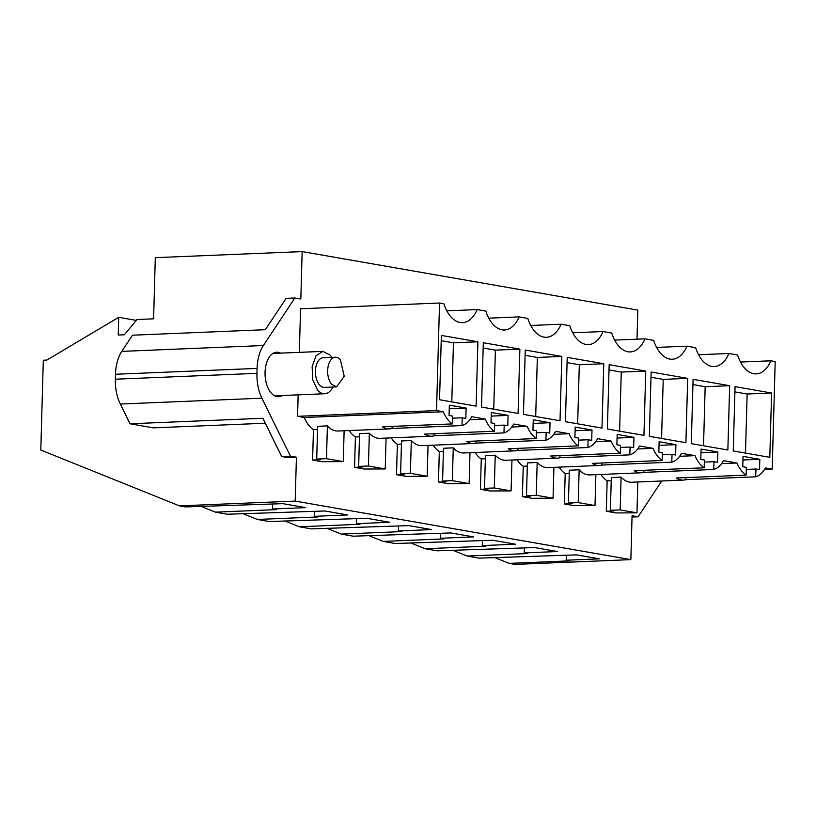 <?xml version="1.0" encoding="UTF-8"?>
<svg xmlns="http://www.w3.org/2000/svg" width="816" height="816" viewBox="0 0 816 816"><rect width="100%" height="100%" fill="white"/><g stroke="black" fill="none" stroke-linecap="round" stroke-linejoin="round"><path stroke-width="1.22" d="M446.821 310.835L477.176 309.58A35.231 19.9 87.6 0 1 462.519 322.657A35.231 19.9 87.6 0 1 443.873 303.776L439.538 303.022L300.563 308.764L299.339 352.349M637 339.181L637.816 310.131L302.155 251.593L300.829 299.044L294.841 297.993L263.384 345.525A33.925 19.166 87.6 0 0 257.091 368.404L256.958 373.351A33.925 19.166 87.6 0 0 261.905 398.188L290.425 456.175L296.412 457.215L287.671 457.582L281.683 456.532L262.874 418.282L130.009 423.779L153.388 427.859L265.302 423.229M661.766 480.991L638.061 516.803L632.074 515.753L630.85 559.623L295.188 501.085L296.412 457.215M280.602 353.124A22.267 12.577 87.6 0 0 278.266 352.328A22.267 12.577 87.6 0 0 276.726 352.226A22.267 12.577 87.6 0 0 265.047 373.636A22.267 12.577 87.6 0 0 277.032 396.617A22.267 12.577 87.6 0 0 278.562 396.719A22.267 12.577 87.6 0 0 282.356 395.505M559.031 467.14A33.109 18.707 87.6 0 0 565.192 473.555L564.346 503.941L573.934 505.614L595.007 505.522L595.874 474.667M517.079 459.816A33.109 18.707 87.6 0 0 523.229 466.242L522.383 496.628L531.971 498.301L553.054 498.199L553.911 467.344M475.116 452.503A33.109 18.707 87.6 0 0 481.277 458.918L480.43 489.304L490.018 490.977L511.091 490.885L511.958 460.03M433.163 445.179A33.109 18.707 87.6 0 0 439.314 451.605L438.467 481.991L448.055 483.664L469.139 483.572L469.996 452.717M391.201 437.866A33.109 18.707 87.6 0 0 397.361 444.281L396.515 474.677L406.103 476.35L427.186 476.248L428.043 445.393M349.248 430.552A33.109 18.707 87.6 0 0 355.409 436.968L354.552 467.354L364.15 469.027L385.223 468.935L386.09 438.08M298.156 394.842L297.554 416.323L304.276 417.496A33.109 18.707 87.6 0 0 313.446 429.655L312.599 460.04L322.187 461.713L343.271 461.611L344.128 430.756M600.984 474.453A33.109 18.707 87.6 0 0 607.145 480.869L606.298 511.265L615.886 512.938L636.97 512.836L637.826 481.981M297.554 416.323L436.54 410.581L443.261 411.754A33.109 18.707 87.6 0 0 452.431 423.902L452.645 416.119L449.055 415.487L449.341 405.154L466.12 408.082L465.834 418.414L462.233 417.792L452.584 418.19M439.538 303.022L436.54 410.581M452.431 423.902L382.5 426.799A33.109 18.707 87.6 0 0 389.558 428.879A33.109 18.707 87.6 0 0 392.088 428.471L462.019 425.575A33.109 18.707 87.6 0 0 471.781 416.721L485.214 419.067A33.109 18.707 87.6 0 0 494.384 431.215L494.608 423.433L491.008 422.81L491.293 412.478L508.082 415.405L507.787 425.738L504.196 425.105L494.547 425.503M494.384 431.215L424.463 434.112A33.109 18.707 87.6 0 0 431.511 436.203A33.109 18.707 87.6 0 0 434.051 435.785L503.972 432.888L504.196 425.105M503.972 432.888A33.109 18.707 87.6 0 0 513.733 424.045L527.177 426.391A33.109 18.707 87.6 0 0 536.347 438.539L536.561 430.756L532.96 430.124L533.256 419.791L550.035 422.719L549.749 433.051L546.149 432.429L536.5 432.827M536.347 438.539L466.415 441.425A33.109 18.707 87.6 0 0 473.464 443.516A33.109 18.707 87.6 0 0 476.003 443.098L545.935 440.212L546.149 432.429M545.935 440.212A33.109 18.707 87.6 0 0 555.686 431.358L569.129 433.704A33.109 18.707 87.6 0 0 578.299 445.852L578.513 438.07L574.923 437.447L575.209 427.105L591.998 430.032L591.702 440.375L588.112 439.742L578.462 440.14M578.299 445.852L508.368 448.749A33.109 18.707 87.6 0 0 515.426 450.83A33.109 18.707 87.6 0 0 517.966 450.422L587.887 447.525L588.112 439.742M587.887 447.525A33.109 18.707 87.6 0 0 597.649 438.682L611.082 441.017A33.109 18.707 87.6 0 0 620.262 453.176L620.476 445.383L616.876 444.761L617.171 434.428L633.95 437.356L633.665 447.688L630.064 447.056L620.415 447.464M620.262 453.176L550.331 456.062A33.109 18.707 87.6 0 0 557.379 458.153A33.109 18.707 87.6 0 0 559.919 457.735L629.85 454.849L630.064 447.056M629.85 454.849A33.109 18.707 87.6 0 0 639.601 445.995L653.045 448.341A33.109 18.707 87.6 0 0 662.215 460.489L662.429 452.707L658.838 452.074L659.124 441.742L675.903 444.669L675.617 455.002L672.027 454.379L662.378 454.777M662.215 460.489L592.283 463.386A33.109 18.707 87.6 0 0 599.342 465.467A33.109 18.707 87.6 0 0 601.882 465.059L671.803 462.162L672.027 454.379M671.803 462.162A33.109 18.707 87.6 0 0 681.564 453.308L694.997 455.654A33.109 18.707 87.6 0 0 704.167 467.803L704.392 460.02L700.791 459.398L701.077 449.065L717.866 451.993L717.58 462.325L713.98 461.693L704.33 462.091M704.167 467.803L634.246 470.699A33.109 18.707 87.6 0 0 641.294 472.79A33.109 18.707 87.6 0 0 643.834 472.372L713.765 469.475L713.98 461.693M713.765 469.475A33.109 18.707 87.6 0 0 723.517 460.632L736.96 462.978A33.109 18.707 87.6 0 0 746.13 475.126L746.344 467.344L742.754 466.711L743.039 456.379L759.818 459.306L759.533 469.639L755.932 469.016L746.293 469.414M746.13 475.126L676.199 478.013A33.109 18.707 87.6 0 0 683.257 480.104A33.109 18.707 87.6 0 0 685.787 479.686L755.718 476.799L755.932 469.016M755.718 476.799A33.109 18.707 87.6 0 0 765.479 467.945L772.191 469.118L764.582 469.435M477.176 309.58L485.826 311.09A35.231 19.9 87.6 0 0 504.472 329.98A35.231 19.9 87.6 0 0 519.129 316.904L527.789 318.413A35.231 19.9 87.6 0 0 546.424 337.294A35.231 19.9 87.6 0 0 561.092 324.217L569.741 325.727A35.231 19.9 87.6 0 0 588.387 344.617A35.231 19.9 87.6 0 0 603.044 331.541L611.704 333.05A35.231 19.9 87.6 0 0 630.34 351.931A35.231 19.9 87.6 0 0 644.997 338.854L653.657 340.364A35.231 19.9 87.6 0 0 672.302 359.244A35.231 19.9 87.6 0 0 686.96 346.168L695.609 347.677A35.231 19.9 87.6 0 0 714.255 366.568A35.231 19.9 87.6 0 0 728.912 353.491L737.572 355.001A35.231 19.9 87.6 0 0 756.218 373.881A35.231 19.9 87.6 0 0 770.875 360.805L775.2 361.559L772.191 469.118M462.019 425.575L462.233 417.792M771.61 393.016L769.814 457.337L733.247 450.962L735.053 386.641L771.61 393.016L747.14 394.026L745.487 453.094M603.779 363.742L567.222 357.367L565.427 421.688L601.984 428.074L603.779 363.742L579.309 364.762L577.657 423.83M729.657 385.703L693.09 379.318L691.295 443.649L727.862 450.024L729.657 385.703L705.177 386.713L703.525 445.781M609.175 364.691L645.742 371.066L643.946 435.387L607.379 429.012L609.175 364.691M519.874 349.115L518.068 413.437L481.511 407.062L483.307 342.73L519.874 349.115L495.394 350.125L493.741 409.193M477.911 341.792L441.354 335.417L439.549 399.738L476.116 406.113L477.911 341.792L453.441 342.802L451.789 401.87M687.694 378.379L651.137 372.004L649.342 436.325L685.899 442.7L687.694 378.379L663.224 379.389L661.572 438.467M561.826 356.429L525.259 350.054L523.464 414.375L560.031 420.75L561.826 356.429L537.346 357.439L535.704 416.507M302.155 251.593L155.305 257.662L153.602 318.821L136.996 319.515L124.348 334.774L118.228 335.029L118.718 317.322L46.808 360.08L43.309 360.223L40.8 450.044L179.428 505.869L185.426 506.92L282.928 503.656L305.704 507.634L272.493 509L276.083 509.633L215.393 512.142L227.378 514.233L324.88 510.979L347.657 514.947L314.446 516.324L318.046 516.946L257.356 519.455L263.344 520.506L269.341 521.546L366.843 518.293L389.62 522.271L356.398 523.637L359.999 524.27L299.309 526.779L311.294 528.87L408.796 525.616L431.572 529.584L398.361 530.961L401.951 531.583L341.261 534.092L347.259 535.143L353.257 536.183L450.758 532.93L473.535 536.897L440.314 538.274L443.914 538.907L383.224 541.416L395.209 543.507L492.711 540.243L515.488 544.221L482.276 545.588L485.867 546.22L425.177 548.729L431.174 549.78L437.172 550.82L534.674 547.567L557.45 551.534L524.229 552.911L527.83 553.534L467.14 556.043L473.127 557.093L479.125 558.134L576.626 554.88L599.403 558.858L566.192 560.225L569.782 560.857L509.092 563.366L515.09 564.407L630.85 559.623M295.188 501.085L179.428 505.869M294.841 297.993L286.1 298.36L265.343 329.705L132.488 335.203L121.778 351.38A33.925 19.166 87.6 0 0 115.495 374.258L115.352 379.205A33.925 19.166 87.6 0 0 120.309 404.042L130.009 423.779M290.425 456.175L281.683 456.532M638.061 516.803L632.033 517.048M721.589 463.61L736.96 462.978M679.636 456.297L694.997 455.654M565.192 473.555L569.272 473.382M595.007 505.522L578.228 502.595L568.436 503.003L569.354 470.21L579.146 469.812A33.109 18.707 87.6 0 0 589.723 474.922L641.294 472.79M568.436 503.003L572.036 503.625L564.346 503.941M637.673 448.973L653.045 448.341M523.229 466.242L527.309 466.069M553.054 498.199L536.265 495.271L526.483 495.679L527.401 462.896L537.183 462.488A33.109 18.707 87.6 0 0 547.771 467.599L599.342 465.467M526.483 495.679L530.084 496.312L522.383 496.628M595.721 441.66L611.082 441.017M481.277 458.918L485.357 458.755M511.091 490.885L494.312 487.958L484.531 488.366L485.438 455.583L495.23 455.175A33.109 18.707 87.6 0 0 505.808 460.285L557.379 458.153M484.531 488.366L488.121 488.988L480.43 489.304M553.758 434.336L569.129 433.704M439.314 451.605L443.394 451.432M469.139 483.572L452.36 480.644L442.568 481.042L443.486 448.259L453.268 447.851A33.109 18.707 87.6 0 0 463.855 452.972L515.426 450.83M442.568 481.042L446.168 481.675L438.467 481.991M511.805 427.023L527.177 426.391M397.361 444.281L401.441 444.118M427.186 476.248L410.397 473.321L400.615 473.729L401.523 440.946L411.315 440.538A33.109 18.707 87.6 0 0 421.892 445.648L473.464 443.516M400.615 473.729L404.206 474.351L396.515 474.677M469.853 419.699L485.214 419.067M355.409 436.968L359.479 436.795M385.223 468.935L368.444 466.007L358.652 466.405L359.57 433.622L369.352 433.225A33.109 18.707 87.6 0 0 379.94 438.335L431.511 436.203M358.652 466.405L362.253 467.038L354.552 467.354M304.276 417.496L443.261 411.754M313.446 429.655L317.526 429.481M343.271 461.611L326.482 458.684L316.7 459.092L317.618 426.309L327.4 425.901A33.109 18.707 87.6 0 0 337.977 431.011L389.558 428.879M316.7 459.092L320.29 459.724L312.599 460.04M488.784 318.158L519.129 316.904M530.737 325.472L561.092 324.217M572.699 332.795L603.044 331.541M614.652 340.109L644.997 338.854M656.615 347.422L686.96 346.168M698.567 354.746L728.912 353.491M740.53 362.059L770.875 360.805M607.145 480.869L611.225 480.706M636.97 512.836L620.18 509.908L610.399 510.316L611.317 477.533L621.098 477.125A33.109 18.707 87.6 0 0 631.686 482.236L683.257 480.104M610.399 510.316L613.989 510.938L606.298 511.265M508.082 415.405L491.191 416.099M434.051 435.785L434.102 433.714M550.035 422.719L533.154 423.412M476.003 443.098L476.065 441.028M591.998 430.032L575.107 430.736M517.966 450.422L518.017 448.351M633.95 437.356L617.069 438.049M559.919 457.735L559.98 455.665M675.903 444.669L659.022 445.373M601.882 465.059L601.933 462.978M717.866 451.993L700.985 452.686M643.834 472.372L643.895 470.302M759.818 459.306L742.937 460M685.787 479.686L685.848 477.615M466.12 408.082L449.239 408.785M392.088 428.471L392.149 426.391M734.9 391.894L747.14 394.026M567.069 362.62L579.309 364.762M692.947 384.581L705.177 386.713M645.742 371.066L621.262 372.076L619.619 431.144M609.032 369.944L621.262 372.076M483.164 347.993L495.394 350.125M441.201 340.67L453.441 342.802M650.984 377.257L663.224 379.389M525.116 355.307L537.346 357.439M118.718 317.322L136.272 320.382M467.14 556.043L452.574 550.188M425.177 548.729L410.621 542.864M383.224 541.416L368.659 535.551M341.261 534.092L326.706 528.227M299.309 526.779L284.743 520.914M257.356 519.455L242.791 513.59M215.393 512.142L200.828 506.277M509.092 563.366L494.527 557.501M272.493 509L272.626 504.084M314.446 516.324L314.578 511.397M356.398 523.637L356.541 518.721M398.361 530.961L398.494 526.034M440.314 538.274L440.456 533.358M482.276 545.588L482.409 540.671M524.229 552.911L524.372 547.995M566.192 560.225L566.324 555.308M578.228 502.595L579.146 469.812M536.265 495.271L537.183 462.488M494.312 487.958L495.23 455.175M452.36 480.644L453.268 447.851M410.397 473.321L411.315 440.538M368.444 466.007L369.352 433.225M326.482 458.684L327.4 425.901M620.18 509.908L621.098 477.125M332.969 387.039A21.206 11.985 -92.4 0 1 324.676 393.751A21.206 11.985 -92.4 0 1 317.536 390.068L312.712 379.675L312.14 366.547L316.047 355.735L322.932 351.38L330.072 355.052A21.206 11.985 -92.4 0 1 331.735 357.377M335.427 357.224L323.187 357.734A14.841 8.384 87.6 0 0 315.639 368.353A14.841 8.384 87.6 0 0 319.423 384.815A14.841 8.384 87.6 0 0 324.421 387.396L336.651 386.886L344.209 376.268L340.425 359.805A14.841 8.384 87.6 0 0 335.427 357.224A14.841 8.384 87.6 0 0 327.879 367.843A14.841 8.384 87.6 0 0 331.653 384.305L336.651 386.886M121.778 351.38L263.384 345.525M115.495 374.258L257.091 368.404M115.352 379.205L256.958 373.351M120.309 404.042L261.905 398.188M324.676 393.751L274.686 395.821M322.932 351.38L272.942 353.44"/></g></svg>
